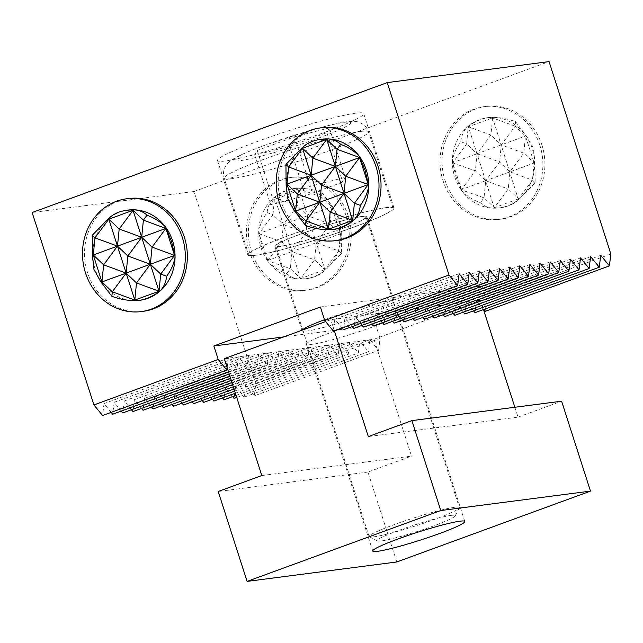 <?xml version="1.0" encoding="UTF-8"?>
<svg xmlns="http://www.w3.org/2000/svg" width="643" height="643" viewBox="0 0 643 643"><rect width="100%" height="100%" fill="white"/><g stroke="black" fill="none" stroke-linecap="round" stroke-linejoin="round"><path stroke-width="0.48" stroke-dasharray="3.21 2.41" d="M386.29 207.552A76.766 6.591 162.2 0 0 303.102 230.427A76.766 6.591 162.2 0 0 247.828 254.933A76.766 6.591 162.2 0 0 255.56 255.384A76.766 6.591 162.2 0 0 338.74 232.501A76.766 6.591 162.2 0 0 394.014 207.994A76.766 6.591 162.2 0 0 386.29 207.552M355.981 113.144A76.766 6.591 162.2 0 0 272.793 136.027A76.766 6.591 162.2 0 0 217.519 160.533A76.766 6.591 162.2 0 0 225.251 160.983A76.766 6.591 162.2 0 0 308.431 138.1A76.766 6.591 162.2 0 0 363.705 113.594A76.766 6.591 162.2 0 0 355.981 113.144M324.482 319.748A48.338 4.147 -17.8 0 1 389.216 300.916A48.338 4.147 -17.8 0 1 394.079 301.205A48.338 4.147 -17.8 0 1 359.276 316.629A48.338 4.147 -17.8 0 1 306.904 331.041A48.338 4.147 -17.8 0 1 302.033 330.751A48.338 4.147 -17.8 0 1 302.242 330.14M362.081 216.41A48.338 4.147 162.2 0 0 309.701 230.813A48.338 4.147 162.2 0 0 274.899 246.245A48.338 4.147 162.2 0 0 279.769 246.526A48.338 4.147 162.2 0 0 332.142 232.115A48.338 4.147 162.2 0 0 366.944 216.691A48.338 4.147 162.2 0 0 362.081 216.41M378.606 350.347L380.053 338.451L255.777 383.919L254.331 395.815L378.606 350.347L369.934 339.761L245.658 385.237L244.211 397.133L235.547 386.547L234.092 398.443M610.85 254.001L486.574 299.477L485.127 311.373M483.616 309.532L476.455 300.787L475.008 312.683M473.505 310.842L466.344 302.097L464.897 313.993M463.386 312.16L456.225 303.416L454.778 315.311M453.275 313.471L446.113 304.726L444.659 316.621M443.156 314.781L435.994 306.036L434.547 317.931M433.044 316.099L425.883 307.354L424.428 319.249M422.925 317.409L415.764 308.664L414.317 320.56M412.806 318.719L405.645 309.974L404.198 321.87M402.695 320.037L395.533 311.292L394.079 323.188M392.576 321.347L385.414 312.602L383.967 324.498M382.464 322.657L375.303 313.913L373.848 325.808M372.345 323.976L365.184 315.231L363.737 327.126M362.226 325.286L355.065 316.541L353.618 328.436M352.115 326.596L344.953 317.851L343.507 329.746M341.996 327.914L334.834 319.169L333.387 331.065M486.574 299.477L482.242 285.99L320.391 306.992M476.455 300.787L600.731 255.319M254.331 395.815L245.658 385.237M232.589 396.602L225.428 387.858L223.981 399.753M222.478 397.921L215.317 389.176L213.862 401.071M212.359 399.231L205.197 390.486L203.751 402.381M202.24 400.541L195.078 391.796L193.631 403.691M192.128 401.859L184.967 393.114L183.52 405.01M182.009 403.169L174.848 394.424L173.401 406.32M171.898 404.479L164.737 395.734L163.282 407.63M161.779 405.797L154.617 397.053L153.171 408.948M151.668 407.107L144.506 398.363L143.051 410.258M141.548 408.418L134.387 399.673L132.94 411.568M131.429 409.736L124.268 400.991L122.821 412.886M121.318 411.046L114.157 402.301L112.702 414.196M111.199 412.356L104.037 403.611L102.591 415.507M255.777 383.919L194.001 191.518L32.15 212.528M244.211 397.133L368.487 351.657L369.934 339.761M466.344 302.097L590.62 256.629M235.547 386.547L359.823 341.079L368.487 351.657M236.728 397.478L358.368 352.967L359.823 341.079M456.225 303.416L580.5 257.939M225.428 387.858L349.704 342.389L358.368 352.967M236.045 395.341L348.257 354.285L349.704 342.389M446.113 304.726L570.389 259.258M215.317 389.176L339.592 343.7L348.257 354.285M235.354 393.203L338.138 355.595L339.592 343.7M435.994 306.036L560.27 260.568M205.197 390.486L329.473 345.018L338.138 355.595M234.671 391.065L328.026 356.905L329.473 345.018M425.883 307.354L550.159 261.878M195.078 391.796L319.354 346.328L328.026 356.905M233.988 388.927L317.907 358.223L319.354 346.328M415.764 308.664L540.04 263.196M184.967 393.114L309.243 347.638L317.907 358.223M233.296 386.789L307.788 359.533L309.243 347.638M405.645 309.974L529.92 264.506M174.848 394.424L299.124 348.956L307.788 359.533M232.613 384.651L297.677 360.844L299.124 348.956M395.533 311.292L519.809 265.816M164.737 395.734L289.012 350.266L297.677 360.844M231.922 382.521L287.558 362.162L289.012 350.266M385.414 312.602L509.69 267.134M154.617 397.053L278.893 351.576L287.558 362.162M231.239 380.383L277.446 363.472L278.893 351.576M375.303 313.913L499.579 268.444M144.506 398.363L268.782 352.894L277.446 363.472M230.556 378.245L267.327 364.79L268.782 352.894M365.184 315.231L489.46 269.755M134.387 399.673L258.663 354.205L267.327 364.79M229.864 376.107L257.216 366.1L258.663 354.205M355.065 316.541L479.34 271.073M124.268 400.991L248.544 355.515L257.216 366.1M229.181 373.969L247.097 367.41L248.544 355.515M344.953 317.851L469.229 272.383M114.157 402.301L238.432 356.833L247.097 367.41M228.498 371.831L236.978 368.728L238.432 356.833M334.834 319.169L459.11 273.693M104.037 403.611L228.313 358.143L236.978 368.728M227.156 367.659L228.313 358.143M482.242 285.99L375.721 324.964L380.053 338.451M375.721 324.964L283.764 336.9M194.001 191.518L549.074 61.599M393.54 314.403A48.338 4.147 162.2 0 0 341.168 328.814A48.338 4.147 162.2 0 0 306.365 344.238A48.338 4.147 162.2 0 0 311.228 344.527A48.338 4.147 162.2 0 0 363.608 330.116A48.338 4.147 162.2 0 0 398.411 314.692A48.338 4.147 162.2 0 0 393.54 314.403M261.797 475.547L411.512 456.12L373.985 339.239L224.27 358.665M514.858 407.26L518.033 417.138L368.318 436.573M373.985 339.239L480.506 300.265L483.496 309.58M480.506 300.265L330.791 319.692L325.623 321.58M334.328 330.719L330.791 319.692M396.795 561.966L367.933 472.058L411.512 456.12M518.033 417.138L561.604 401.2M367.933 472.058L218.218 491.493M539.887 145.334A56.865 51.327 -97.4 0 0 484.155 106.658A56.865 51.327 -97.4 0 0 443.051 180.771A56.865 51.327 -97.4 0 0 498.791 219.448A56.865 51.327 -97.4 0 0 539.887 145.334M541.912 145.077A56.865 51.327 -97.4 0 0 486.172 106.4A56.865 51.327 -97.4 0 0 445.077 180.506A56.865 51.327 -97.4 0 0 450.944 193.43A56.865 51.327 -97.4 0 0 500.817 219.183A56.865 51.327 -97.4 0 0 541.912 145.077M460.902 188.994L455.975 176.809L452.359 161.063C453.444 154.328 456.249 147.882 460.782 141.717C461.369 136.091 463.45 131.268 467.027 127.266L469.205 125.674C475.78 121.125 482.194 118.425 488.463 117.573L493.985 117.404C500.961 117.548 508.155 118.971 515.565 121.672L526.794 136.501L533.441 148.461L534.944 161.899L535.153 182.7L518.491 199.82C513.829 204.12 507.721 206.781 500.174 207.802L493.004 208.179C488.013 207.777 483.801 205.969 480.377 202.746C472.983 200.005 466.858 196.123 462.004 191.1L461.031 189.741L460.902 188.994L461.513 189.564L452.543 162.301M461.031 189.741A45.492 41.064 82.6 0 1 454.762 176.962A45.492 41.064 82.6 0 1 452.367 162.767A45.492 41.064 82.6 0 1 452.359 161.063A45.492 41.064 82.6 0 1 467.027 127.266A45.492 41.064 82.6 0 1 468.225 126.229A45.492 41.064 82.6 0 1 487.643 117.677A45.492 41.064 82.6 0 1 492.434 117.372A45.492 41.064 82.6 0 1 493.985 117.404A45.492 41.064 82.6 0 1 524.985 134.483A45.492 41.064 82.6 0 1 525.958 135.842A45.492 41.064 82.6 0 1 532.227 148.621A45.492 41.064 82.6 0 1 534.622 162.816A45.492 41.064 82.6 0 1 534.63 164.52A45.492 41.064 82.6 0 1 519.962 198.317A45.492 41.064 82.6 0 1 518.764 199.354A45.492 41.064 82.6 0 1 499.346 207.906A45.492 41.064 82.6 0 1 494.547 208.211A45.492 41.064 82.6 0 1 493.004 208.179A45.492 41.064 82.6 0 1 462.004 191.1A45.492 41.064 82.6 0 1 461.031 189.741L484.01 197.835L480.377 202.746M452.752 163.587L452.359 161.063M461.457 190.071L461.513 189.564L485.722 180.707L508.227 188.978L494.379 207.681L495.689 208.163M452.367 162.767L475.354 170.861L461.513 189.564L462.004 191.1M494.547 208.211L494.379 207.681L519.962 198.317M460.782 141.717L466.697 143.887L452.849 162.591L477.058 153.733L499.563 162.004L485.722 180.707L509.931 171.85L532.436 180.12L518.588 198.824L508.227 188.978L509.931 171.85L534.622 162.816M467.027 127.266L468.401 126.759L468.088 126.47M493.004 208.179L494.379 207.681L484.01 197.835L485.722 180.707L475.354 170.861L477.058 153.733L466.697 143.887L468.225 126.229M469.205 125.674L468.401 126.759L492.61 117.902L492.008 117.331M493.02 117.347L492.61 117.902L492.434 117.372M494.33 208.187L468.401 126.759L490.906 135.03L492.61 117.902L493.985 117.404M534.944 161.899L534.14 162.992L534.807 163.234M518.491 199.82L492.61 117.902L515.115 126.173L515.565 121.672M525.894 135.464L525.476 136.019L524.985 134.483M535.153 182.7L532.436 180.12L534.14 162.992L525.476 136.019L515.115 126.173L501.267 144.876L523.772 153.147L509.931 171.85L499.563 162.004L501.267 144.876L490.906 135.03L477.058 153.733L525.958 135.842M518.764 199.354L518.588 198.824L519.263 199.065M534.63 164.52L534.14 162.992L523.772 153.147L525.476 136.019L526.794 136.501M336.94 240.45A56.865 51.327 82.6 0 1 281.2 201.773A56.865 51.327 82.6 0 1 322.296 127.668M321.741 139.209A45.492 41.064 -97.4 0 0 302.331 147.753A45.492 41.064 -97.4 0 0 301.125 148.798A45.492 41.064 -97.4 0 0 286.456 182.588A45.492 41.064 -97.4 0 0 286.473 184.3A45.492 41.064 -97.4 0 0 288.86 198.494A45.492 41.064 -97.4 0 0 295.129 211.274A45.492 41.064 -97.4 0 0 296.101 212.624A45.492 41.064 -97.4 0 0 327.102 229.712A45.492 41.064 -97.4 0 0 328.653 229.744A45.492 41.064 -97.4 0 0 333.452 229.438M346.215 216.201A56.865 51.327 -97.4 0 0 290.475 177.524A56.865 51.327 -97.4 0 0 249.38 251.638A56.865 51.327 -97.4 0 0 305.112 290.314A56.865 51.327 -97.4 0 0 346.215 216.201M348.241 215.944A56.865 51.327 -97.4 0 0 292.501 177.259A56.865 51.327 -97.4 0 0 251.397 251.373A56.865 51.327 -97.4 0 0 257.264 264.297A56.865 51.327 -97.4 0 0 307.137 290.049A56.865 51.327 -97.4 0 0 348.241 215.944M267.231 259.852L262.296 247.676L258.679 231.922C259.764 225.195 262.577 218.749 267.102 212.584C267.689 206.95 269.771 202.135 273.347 198.132L275.534 196.533C282.1 191.984 288.522 189.283 294.783 188.431L300.305 188.262C307.282 188.415 314.475 189.838 321.886 192.538L333.114 207.367L339.769 219.327L341.272 232.766L341.481 253.567L324.811 270.687C320.15 274.987 314.049 277.647 306.494 278.66L299.333 279.046C294.333 278.644 290.13 276.836 286.698 273.613C279.311 270.872 273.187 266.99 268.324 261.958L267.351 260.608L267.231 259.852L267.834 260.431L258.864 233.168M267.351 260.608A45.492 41.064 82.6 0 1 261.082 247.828A45.492 41.064 82.6 0 1 258.695 233.634A45.492 41.064 82.6 0 1 258.679 231.922A45.492 41.064 82.6 0 1 273.347 198.132A45.492 41.064 82.6 0 1 274.553 197.088A45.492 41.064 82.6 0 1 293.964 188.544A45.492 41.064 82.6 0 1 298.762 188.23A45.492 41.064 82.6 0 1 300.305 188.262A45.492 41.064 82.6 0 1 331.314 205.35A45.492 41.064 82.6 0 1 332.286 206.708A45.492 41.064 82.6 0 1 338.556 219.48A45.492 41.064 82.6 0 1 340.943 233.682A45.492 41.064 82.6 0 1 340.951 235.386A45.492 41.064 82.6 0 1 326.29 269.184A45.492 41.064 82.6 0 1 325.085 270.221A45.492 41.064 82.6 0 1 305.674 278.773A45.492 41.064 82.6 0 1 300.876 279.078A45.492 41.064 82.6 0 1 299.333 279.046A45.492 41.064 82.6 0 1 268.324 261.958A45.492 41.064 82.6 0 1 267.351 260.608L290.339 268.702L286.698 273.613M259.073 234.454L258.679 231.922M267.785 260.937L267.834 260.431L292.043 251.574L314.548 259.844L300.707 278.54L302.017 279.022M258.695 233.634L281.674 241.728L267.834 260.431L268.324 261.958M300.876 279.078L300.707 278.54L326.29 269.184M267.102 212.584L273.018 214.754L259.177 233.457L283.386 224.6L305.891 232.87L292.043 251.574L316.252 242.716L338.757 250.979L324.916 269.682L314.548 259.844L316.252 242.716L340.943 233.682M273.347 198.132L274.722 197.626L274.416 197.337M299.333 279.046L300.707 278.54L290.339 268.702L292.043 251.574L281.674 241.728L283.386 224.6L273.018 214.754L274.553 197.088M275.534 196.533L274.722 197.626L298.931 188.769L298.328 188.198M299.349 188.214L298.931 188.769L298.762 188.23M300.651 279.054L274.722 197.626L297.227 205.897L298.931 188.769L300.305 188.262M341.272 232.766L340.46 233.851L341.136 234.1M324.811 270.687L324.916 269.682L298.931 188.769L321.436 197.039L321.886 192.538M332.214 206.323L331.804 206.885L331.314 205.35M341.481 253.567L338.757 250.979L340.46 233.851L331.804 206.885L321.436 197.039L307.595 215.743L330.1 224.013L316.252 242.716L305.891 232.87L307.595 215.743L297.227 205.897L283.386 224.6L332.286 206.708M325.085 270.221L324.916 269.682L325.583 269.931M340.951 235.386L340.46 233.851L330.1 224.013L331.804 206.885L333.114 207.367M143.26 311.316A56.865 51.327 82.6 0 1 87.52 272.64A56.865 51.327 82.6 0 1 128.624 198.534M128.061 210.068A45.492 41.064 -97.4 0 0 108.651 218.62A45.492 41.064 -97.4 0 0 107.445 219.657A45.492 41.064 -97.4 0 0 92.785 253.455A45.492 41.064 -97.4 0 0 92.793 255.167A45.492 41.064 -97.4 0 0 95.18 269.361A45.492 41.064 -97.4 0 0 101.449 282.132A45.492 41.064 -97.4 0 0 102.422 283.491A45.492 41.064 -97.4 0 0 133.431 300.578A45.492 41.064 -97.4 0 0 134.974 300.611A45.492 41.064 -97.4 0 0 139.772 300.305M385.478 207.842A75.826 6.51 162.2 0 0 303.327 230.443A75.826 6.51 162.2 0 0 248.728 254.644A75.826 6.51 162.2 0 0 256.364 255.086A75.826 6.51 162.2 0 0 338.523 232.485A75.826 6.51 162.2 0 0 393.114 208.284A75.826 6.51 162.2 0 0 385.478 207.842M454.577 507.311A47.389 4.067 162.2 0 0 403.225 521.441A47.389 4.067 162.2 0 0 369.106 536.567A47.389 4.067 162.2 0 0 369.379 536.841A47.389 4.067 162.2 0 0 373.88 536.841A47.389 4.067 162.2 0 0 423.327 523.362A47.389 4.067 162.2 0 0 459.287 507.978A47.389 4.067 162.2 0 0 459.351 507.592A47.389 4.067 162.2 0 0 454.577 507.311M451.073 515.397A40.975 3.52 162.2 0 0 405.05 528.168A40.975 3.52 162.2 0 0 377.401 540.932A40.975 3.52 162.2 0 0 381.291 540.924A40.975 3.52 162.2 0 0 424.05 529.269A40.975 3.52 162.2 0 0 455.14 515.967A40.975 3.52 162.2 0 0 451.073 515.397M280.573 246.229A47.389 4.067 -17.8 0 1 275.799 245.956A47.389 4.067 -17.8 0 1 309.926 230.829A47.389 4.067 -17.8 0 1 361.27 216.699A47.389 4.067 -17.8 0 1 366.044 216.98A47.389 4.067 -17.8 0 1 331.925 232.107A47.389 4.067 -17.8 0 1 280.573 246.229M329.329 127.917L294.51 136.838L257.232 150.478L254.781 155.196L289.607 146.274L326.877 132.635L329.329 127.917L345.203 177.372L342.751 182.09L305.481 195.729L270.663 204.643L273.114 199.925L310.384 186.285L345.203 177.372M326.877 132.635L342.751 182.09M294.51 136.838L310.384 186.285M257.232 150.478L273.114 199.925M254.781 155.196L270.663 204.643M289.607 146.274L305.481 195.729M360.948 131.421A75.826 6.51 162.2 0 0 264.016 159.247A75.826 6.51 162.2 0 0 224.198 178.224A75.826 6.51 162.2 0 0 231.826 178.666A75.826 6.51 162.2 0 0 328.758 150.84A75.826 6.51 162.2 0 0 368.576 131.863A75.826 6.51 162.2 0 0 360.948 131.421M318.357 138.149A61.607 5.289 162.2 0 0 344.511 122.363A61.607 5.289 162.2 0 0 265.752 144.972A61.607 5.289 162.2 0 0 239.606 160.75A61.607 5.289 162.2 0 0 318.357 138.149M247.828 254.933L217.519 160.533M302.033 330.751L274.899 246.245M394.079 301.205L366.944 216.691M394.014 207.994L363.705 113.594M372.755 551.027L306.365 344.238M464.801 521.473L398.411 314.692M484.155 106.658L486.172 106.4M499.346 207.906L500.174 207.802M487.643 117.677L488.463 117.573M498.791 219.448L500.817 219.183M290.475 177.524L292.501 177.259M305.674 278.773L306.494 278.66M293.964 188.544L294.783 188.431M305.112 290.314L307.137 290.049M393.114 208.284L368.576 131.863C367.37 128.359 365.264 125.674 362.25 123.81L358.995 122.283C357.259 121.479 354.044 121.214 349.35 121.495C343.965 121.784 332.6 124.284 315.255 129.01L265.197 145.109C251.148 150.221 240.787 154.658 234.108 158.411L229.173 161.843L226.368 164.905L224.672 167.927C223.29 171.207 223.129 174.639 224.198 178.224L248.728 254.644M377.401 540.932L369.379 536.841M275.799 245.956L302.684 329.69M302.773 329.947L369.106 536.567M366.044 216.98L459.351 507.592M455.14 515.967L459.287 507.978"/><path stroke-width="0.96" d="M302.242 330.14A48.338 4.147 -17.8 0 1 324.482 319.748M483.616 309.532L485.127 311.373L609.403 265.897L610.85 254.001L549.074 61.599L387.223 82.609L32.15 212.528L93.926 404.929L218.202 359.453L226.866 370.038L227.156 367.659M463.386 312.16L464.897 313.993L589.165 268.525L590.62 256.629L599.284 267.207L475.008 312.683L473.505 310.842M443.156 314.781L444.659 316.621L568.934 271.145L570.389 259.258L579.054 269.835L454.778 315.311L453.275 313.471M422.925 317.409L424.428 319.249L548.704 273.773L550.159 261.878L558.823 272.463L434.547 317.931L433.044 316.099M402.695 320.037L404.198 321.87L528.474 276.402L529.92 264.506L538.593 275.083L414.317 320.56L412.806 318.719M382.464 322.657L383.967 324.498L508.243 279.022L509.69 267.134L518.354 277.712L394.079 323.188L392.576 321.347M362.226 325.286L363.737 327.126L488.013 281.65L489.46 269.755L498.124 280.34L373.848 325.808L372.345 323.976M341.996 327.914L343.507 329.746L467.774 284.278L469.229 272.383L477.894 282.968L353.618 328.436L352.115 326.596M457.663 285.588L333.387 331.065L324.723 320.479L448.999 275.011L457.663 285.588L459.11 273.693L467.774 284.278M218.202 359.453L213.87 345.966L320.391 306.992L324.723 320.479M599.284 267.207L600.731 255.319L609.403 265.897M236.728 397.478L234.092 398.443L232.589 396.602M236.045 395.341L223.981 399.753L222.478 397.921M235.354 393.203L213.862 401.071L212.359 399.231M234.671 391.065L203.751 402.381L202.24 400.541M233.988 388.927L193.631 403.691L192.128 401.859M233.296 386.789L183.52 405.01L182.009 403.169M232.613 384.651L173.401 406.32L171.898 404.479M231.922 382.521L163.282 407.63L161.779 405.797M231.239 380.383L153.171 408.948L151.668 407.107M230.556 378.245L143.051 410.258L141.548 408.418M229.864 376.107L132.94 411.568L131.429 409.736M229.181 373.969L122.821 412.886L121.318 411.046M228.498 371.831L112.702 414.196L111.199 412.356M226.866 370.038L102.591 415.507L93.926 404.929M579.054 269.835L580.5 257.939L589.165 268.525M558.823 272.463L560.27 260.568L568.934 271.145M538.593 275.083L540.04 263.196L548.704 273.773M518.354 277.712L519.809 265.816L528.474 276.402M498.124 280.34L499.579 268.444L508.243 279.022M477.894 282.968L479.34 271.073L488.013 281.65M448.999 275.011L387.223 82.609M283.764 336.9L213.87 345.966M377.626 551.308A48.338 4.147 -17.8 0 1 372.755 551.027A48.338 4.147 -17.8 0 1 407.558 535.603A48.338 4.147 -17.8 0 1 459.938 521.192A48.338 4.147 -17.8 0 1 464.801 521.473A48.338 4.147 -17.8 0 1 429.998 536.905A48.338 4.147 -17.8 0 1 377.626 551.308M325.623 321.58L224.27 358.665L261.797 475.547L218.218 491.493L247.081 581.401L440.76 510.534L411.89 420.626L368.318 436.573L334.328 330.719M483.496 309.58L514.858 407.26M411.89 420.626L561.604 401.2L590.475 491.107L396.795 561.966L247.081 581.401M590.475 491.107L440.76 510.534M320.278 127.925L322.296 127.668A56.865 51.327 82.6 0 1 378.036 166.344A56.865 51.327 82.6 0 1 336.94 240.45L334.915 240.715A56.865 51.327 82.6 0 1 279.175 202.039A56.865 51.327 82.6 0 1 276.386 187.989A56.865 51.327 82.6 0 1 320.278 127.925A56.865 51.327 82.6 0 1 376.01 166.609A56.865 51.327 82.6 0 1 334.915 240.715M286.143 185.216L287.646 198.655L294.301 210.615L305.529 225.436C312.94 228.144 320.126 229.567 327.102 229.712L332.624 229.543C338.893 228.691 345.315 225.99 351.882 221.441L354.06 219.85C357.637 215.839 359.718 211.025 360.305 205.398C364.838 199.234 367.643 192.779 368.728 186.052L365.12 170.307L359.083 156.016C354.229 150.992 348.104 147.11 340.71 144.362C337.286 141.147 333.074 139.338 328.083 138.928L320.913 139.314C313.366 140.335 307.258 142.995 302.596 147.295L285.934 164.407L286.143 185.216L286.947 184.123L295.611 211.097L295.201 211.651M332.624 229.543L333.452 229.438A45.492 41.064 -97.4 0 0 352.862 220.887A45.492 41.064 -97.4 0 0 354.06 219.85A45.492 41.064 -97.4 0 0 368.728 186.052A45.492 41.064 -97.4 0 0 368.72 184.348A45.492 41.064 -97.4 0 0 366.333 170.146A45.492 41.064 -97.4 0 0 360.056 157.374A45.492 41.064 -97.4 0 0 359.083 156.016A45.492 41.064 -97.4 0 0 328.083 138.928A45.492 41.064 -97.4 0 0 326.54 138.896A45.492 41.064 -97.4 0 0 321.741 139.209L320.913 139.314M294.301 210.615L295.611 211.097L296.101 212.624M286.473 184.3L286.947 184.123L288.659 166.995L285.934 164.407M286.28 183.874L286.947 184.123L311.156 175.266L312.868 158.138L302.499 148.292L302.596 147.295M295.129 211.274L295.611 211.097L297.315 193.969L286.947 184.123L286.456 182.588M302.331 147.753L302.499 148.292L328.083 138.928M305.529 225.436L305.972 220.943L295.611 211.097L319.82 202.24L321.524 185.112L311.156 175.266L335.373 166.408L337.077 149.28L326.708 139.435L312.868 158.138L335.373 166.408L360.056 157.374M327.102 229.712L328.477 229.205L328.067 229.768M301.125 148.798L302.499 148.292L288.659 166.995L311.156 175.266L297.315 193.969L319.82 202.24L305.972 220.943L328.477 229.205L328.653 229.744M329.087 229.784L328.477 229.205L352.685 220.348L351.882 221.441M352.999 220.645L352.685 220.348L352.862 220.887M301.832 148.043L302.499 148.292L328.477 229.205L330.189 212.086L352.685 220.348L354.06 219.85M360.184 158.122L359.63 157.037M325.398 138.952L326.708 139.435L352.685 220.348L354.397 203.22L360.305 205.398M368.543 184.814L368.728 186.052M340.71 144.362L337.077 149.28L359.582 157.551L368.238 184.517L354.397 203.22L344.029 193.382L345.733 176.254L335.373 166.408L321.524 185.112L344.029 193.382L330.189 212.086L319.82 202.24L368.72 184.348M326.54 138.896L326.708 139.435L326.757 138.928M359.083 156.016L359.582 157.551L345.733 176.254L368.238 184.517L368.335 183.52M126.599 198.791L128.624 198.534A56.865 51.327 82.6 0 1 184.364 237.211A56.865 51.327 82.6 0 1 143.26 311.316L141.235 311.582A56.865 51.327 82.6 0 1 85.503 272.905A56.865 51.327 82.6 0 1 82.706 258.856A56.865 51.327 82.6 0 1 126.599 198.791A56.865 51.327 82.6 0 1 182.339 237.468A56.865 51.327 82.6 0 1 141.235 311.582M92.463 256.075L93.966 269.513L100.621 281.481L111.85 296.302C119.26 299.011 126.454 300.434 133.431 300.578L138.952 300.41C145.214 299.558 151.635 296.857 158.202 292.308L160.388 290.716C163.965 286.706 166.047 281.891 166.633 276.265C171.159 270.092 173.972 263.646 175.057 256.919L171.44 241.173L165.412 226.883C160.549 221.859 154.424 217.977 147.038 215.228C143.606 212.013 139.402 210.197 134.411 209.795L127.242 210.181C119.686 211.201 113.586 213.854 108.924 218.162L92.254 235.274L92.463 256.075L93.275 254.99L101.932 281.964L101.522 282.518M138.952 300.41L139.772 300.305A45.492 41.064 -97.4 0 0 159.183 291.753A45.492 41.064 -97.4 0 0 160.388 290.716A45.492 41.064 -97.4 0 0 175.057 256.919A45.492 41.064 -97.4 0 0 175.041 255.207A45.492 41.064 -97.4 0 0 172.654 241.012A45.492 41.064 -97.4 0 0 166.384 228.241A45.492 41.064 -97.4 0 0 165.412 226.883A45.492 41.064 -97.4 0 0 134.411 209.795A45.492 41.064 -97.4 0 0 132.86 209.763A45.492 41.064 -97.4 0 0 128.061 210.068L127.242 210.181M100.621 281.481L101.932 281.964L102.422 283.491M92.793 255.167L93.275 254.99L94.979 237.862L92.254 235.274M92.6 254.741L93.275 254.99L117.484 246.132L119.188 229.004L108.82 219.159L108.924 218.162M101.449 282.132L101.932 281.964L103.636 264.836L93.275 254.99L92.785 253.455M108.651 218.62L108.82 219.159L134.411 209.795M111.85 296.302L112.3 291.801L101.932 281.964L126.141 273.098L127.853 255.978L117.484 246.132L141.693 237.275L143.397 220.147L133.037 210.301L119.188 229.004L141.693 237.275L166.384 228.241M133.431 300.578L134.805 300.072L134.387 300.635M107.445 219.657L108.82 219.159L94.979 237.862L117.484 246.132L103.636 264.836L126.141 273.098L112.3 291.801L134.805 300.072L134.974 300.611M135.408 300.651L134.805 300.072L159.014 291.215L158.202 292.308M159.319 291.512L159.014 291.215L159.183 291.753M108.153 218.909L108.82 219.159L134.805 300.072L136.509 282.944L159.014 291.215L160.388 290.716M166.505 228.988L165.95 227.903M131.719 209.819L133.037 210.301L159.014 291.215L160.718 274.087L166.633 276.265M174.872 255.681L175.057 256.919M147.038 215.228L143.397 220.147L165.902 228.41L174.558 255.384L160.718 274.087L150.349 264.241L152.061 247.113L141.693 237.275L127.853 255.978L150.349 264.241L136.509 282.944L126.141 273.098L175.041 255.207M132.86 209.763L133.037 210.301L133.085 209.787M165.412 226.883L165.902 228.41L152.061 247.113L174.558 255.384L174.663 254.387"/></g></svg>
